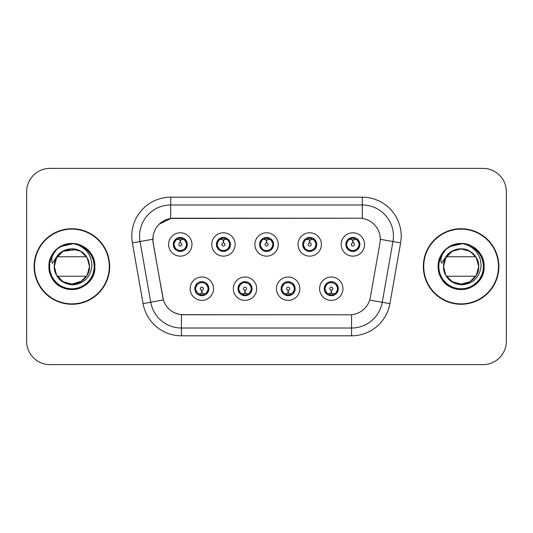 <?xml version="1.0" encoding="UTF-8"?>
<svg xmlns="http://www.w3.org/2000/svg" width="533" height="533" viewBox="0 0 533 533"><rect width="100%" height="100%" fill="white"/><g stroke="black" fill="none" stroke-linecap="round" stroke-linejoin="round"><path stroke-width="0.8" d="M173.285 244.46A7.009 7.009 0 0 0 180.294 251.469A7.009 7.009 0 0 0 187.303 244.46A7.009 7.009 0 0 0 180.294 237.451A7.009 7.009 0 0 0 173.285 244.46M216.425 244.46A7.009 7.009 0 0 0 223.434 251.469A7.009 7.009 0 0 0 230.443 244.46A7.009 7.009 0 0 0 223.434 237.451A7.009 7.009 0 0 0 216.425 244.46M259.571 244.46A7.009 7.009 0 0 0 266.58 251.469A7.009 7.009 0 0 0 273.589 244.46A7.009 7.009 0 0 0 266.58 237.451A7.009 7.009 0 0 0 259.571 244.46M302.711 244.46A7.009 7.009 0 0 0 309.72 251.469A7.009 7.009 0 0 0 316.729 244.46A7.009 7.009 0 0 0 309.72 237.451A7.009 7.009 0 0 0 302.711 244.46M345.85 244.46A7.009 7.009 0 0 0 352.859 251.469A7.009 7.009 0 0 0 359.868 244.46A7.009 7.009 0 0 0 352.859 237.451A7.009 7.009 0 0 0 345.85 244.46M194.858 288.693A7.009 7.009 0 0 0 201.867 295.702A7.009 7.009 0 0 0 208.876 288.693A7.009 7.009 0 0 0 201.867 281.684A7.009 7.009 0 0 0 194.858 288.693L197.576 293.21A6.229 6.229 0 0 1 197.576 284.176L194.918 288.693M237.998 288.693A7.009 7.009 0 0 0 245.007 295.702A7.009 7.009 0 0 0 252.016 288.693A7.009 7.009 0 0 0 245.007 281.684A7.009 7.009 0 0 0 237.998 288.693L240.716 293.21A6.229 6.229 0 0 1 240.716 284.176L238.064 288.693M281.138 288.693A7.009 7.009 0 0 0 288.146 295.702A7.009 7.009 0 0 0 295.155 288.693A7.009 7.009 0 0 0 288.146 281.684A7.009 7.009 0 0 0 281.138 288.693L283.862 293.21A6.229 6.229 0 0 1 283.862 284.176L281.204 288.693M324.284 288.693A7.009 7.009 0 0 0 331.293 295.702A7.009 7.009 0 0 0 338.302 288.693A7.009 7.009 0 0 0 331.293 281.684A7.009 7.009 0 0 0 324.284 288.693L327.002 293.21A6.229 6.229 0 0 1 327.002 284.176L324.344 288.693M153.204 242.895A21.027 21.027 0 0 1 173.911 218.217L359.249 218.217A21.027 21.027 0 0 1 379.956 242.895L370.342 297.407A21.027 21.027 0 0 1 349.635 314.783L183.519 314.783A21.027 21.027 0 0 1 162.812 297.407L153.204 242.895M191.973 244.46A11.679 11.679 0 0 1 180.294 256.14A11.679 11.679 0 0 1 168.615 244.46A11.679 11.679 0 0 1 180.294 232.781A11.679 11.679 0 0 1 191.973 244.46M364.545 244.46A11.679 11.679 0 0 1 352.859 256.14A11.679 11.679 0 0 1 341.18 244.46A11.679 11.679 0 0 1 352.859 232.781A11.679 11.679 0 0 1 364.545 244.46M321.399 244.46A11.679 11.679 0 0 1 309.72 256.14A11.679 11.679 0 0 1 298.04 244.46A11.679 11.679 0 0 1 309.72 232.781A11.679 11.679 0 0 1 321.399 244.46M278.259 244.46A11.679 11.679 0 0 1 266.58 256.14A11.679 11.679 0 0 1 254.894 244.46A11.679 11.679 0 0 1 266.58 232.781A11.679 11.679 0 0 1 278.259 244.46M235.12 244.46A11.679 11.679 0 0 1 223.434 256.14A11.679 11.679 0 0 1 211.754 244.46A11.679 11.679 0 0 1 223.434 232.781A11.679 11.679 0 0 1 235.12 244.46M213.546 288.693A11.679 11.679 0 0 1 201.867 300.372A11.679 11.679 0 0 1 190.181 288.693A11.679 11.679 0 0 1 201.867 277.013A11.679 11.679 0 0 1 213.546 288.693M342.972 288.693A11.679 11.679 0 0 1 331.293 300.372A11.679 11.679 0 0 1 319.607 288.693A11.679 11.679 0 0 1 331.293 277.013A11.679 11.679 0 0 1 342.972 288.693M299.832 288.693A11.679 11.679 0 0 1 288.146 300.372A11.679 11.679 0 0 1 276.467 288.693A11.679 11.679 0 0 1 288.146 277.013A11.679 11.679 0 0 1 299.832 288.693M256.686 288.693A11.679 11.679 0 0 1 245.007 300.372A11.679 11.679 0 0 1 233.327 288.693A11.679 11.679 0 0 1 245.007 277.013A11.679 11.679 0 0 1 256.686 288.693M34.125 266.5A37.77 37.77 0 0 0 71.895 304.27A37.77 37.77 0 0 0 109.665 266.5A37.77 37.77 0 0 0 71.895 228.73A37.77 37.77 0 0 0 34.125 266.5M423.335 266.5A37.77 37.77 0 0 0 461.105 304.27A37.77 37.77 0 0 0 498.875 266.5A37.77 37.77 0 0 0 461.105 228.73A37.77 37.77 0 0 0 423.335 266.5M349.555 314.783L181.427 314.683C172.492 313.417 166.476 308.54 163.384 300.052L153.124 242.895L153.038 236.132C155.056 226.385 160.946 220.495 170.713 218.45L359.169 218.217M159.094 224.253L170.88 218.43M132.371 242.888A38.936 38.936 0 0 1 170.713 197.19L362.287 197.19A38.936 38.936 0 0 1 400.629 242.888L389.916 303.63A38.936 38.936 0 0 1 351.573 335.81L181.427 335.81A38.936 38.936 0 0 1 143.084 303.63L132.371 242.888L140.039 241.536A31.147 31.147 0 0 1 170.713 204.978L362.287 204.978A31.147 31.147 0 0 1 392.961 241.536L382.248 302.278A31.147 31.147 0 0 1 351.573 328.022L181.427 328.022A31.147 31.147 0 0 1 150.752 302.278L140.039 241.536A31.147 31.147 0 0 1 139.566 236.132M183.445 314.783L181.427 314.683L181.427 335.81M143.084 303.63L163.338 299.912M162.865 298.067L162.738 297.407M140.039 241.536L152.804 239.244M506.35 191.74A23.359 23.359 0 0 0 482.991 168.381L50.009 168.381A23.359 23.359 0 0 0 26.65 191.74L26.65 341.26A23.359 23.359 0 0 0 50.009 364.619L482.991 364.619A23.359 23.359 0 0 0 506.35 341.26L506.35 191.74L506.35 341.26M26.65 191.74L26.65 341.26M482.991 168.381L50.009 168.381M50.009 364.619L482.991 364.619M179.574 239.703L180.087 239.797L180.227 242.908A1.552 1.552 180 0 0 178.742 244.5A1.552 1.552 180 0 0 180.294 246.019A1.552 1.552 180 0 0 181.846 244.5A1.552 1.552 180 0 0 180.361 242.908L180.5 239.797L181.013 239.703M183.678 239.23L180.494 239.95M180.094 239.95L176.909 239.23M180.567 238.238L181.886 238.438A6.229 6.229 0 0 1 181.933 238.451L182.253 237.731M181.5 251.363L181.173 250.63L184.585 248.978C187.143 245.973 187.143 242.961 184.585 239.943A6.229 6.229 0 0 1 184.585 248.978L187.236 244.46L184.585 239.943L180.96 238.264L181.5 237.558M179.088 251.363L179.414 250.63L176.003 248.978C173.445 245.966 173.445 242.955 176.003 239.943L173.352 244.474L176.003 248.978A6.229 6.229 0 0 1 176.017 239.937A6.229 6.229 0 0 0 174.064 244.46M178.468 238.504L180.021 238.238L179.994 237.658M180.96 250.657L181.293 251.396M181.96 250.463L178.475 250.417M179.088 237.558L179.414 238.291L176.003 239.943M179.628 238.264L179.295 237.525M202.58 293.45L202.067 293.363L201.934 290.245A1.552 1.552 -0 0 0 203.419 288.659A1.552 1.552 -0 0 0 201.867 287.134A1.552 1.552 -0 0 0 200.308 288.659A1.552 1.552 -0 0 0 201.8 290.245L201.661 293.363L201.148 293.45M198.483 293.923L201.667 293.203M202.06 293.203L205.252 293.923M201.594 294.916L200.275 294.716A6.229 6.229 0 0 1 200.228 294.702L199.908 295.422M206.158 284.176A6.229 6.229 0 0 1 206.144 293.223A6.229 6.229 0 0 0 208.097 288.693M203.686 294.649L202.134 294.916L202.16 295.495M200.661 295.595L201.201 294.889L197.576 293.21C195.011 290.199 195.011 287.187 197.576 284.176L200.228 282.683L199.908 281.964M200.661 281.79L200.988 282.523L200.228 282.683M201.201 282.497L200.868 281.757M200.201 282.69L203.686 282.737M203.073 281.79L202.527 282.497L203.499 282.683L203.819 281.964M206.151 284.176C208.716 287.194 208.716 290.205 206.158 293.21L208.809 288.686L206.151 284.176L203.499 282.683M203.073 295.595L202.74 294.862L206.158 293.21M202.527 294.889L202.866 295.628M222.721 239.703L223.234 239.797L223.367 242.908A1.552 1.552 180 0 0 221.881 244.5A1.552 1.552 180 0 0 223.434 246.019A1.552 1.552 180 0 0 224.993 244.5A1.552 1.552 180 0 0 223.507 242.908L223.64 239.797L224.153 239.703M226.825 239.23L223.633 239.95M223.24 239.95L220.049 239.23M223.707 238.238L225.026 238.438A6.229 6.229 0 0 1 225.073 238.451L225.392 237.731M224.64 251.363L224.313 250.63L227.724 248.978C230.289 245.973 230.289 242.961 227.724 239.943A6.229 6.229 0 0 1 227.724 248.978L230.383 244.46L227.724 239.943L224.1 238.264L224.64 237.558M222.228 237.558L222.561 238.291L219.15 239.943C216.585 242.955 216.585 245.966 219.15 248.978A6.229 6.229 0 0 1 219.156 239.937L216.491 244.474L219.15 248.978L221.801 250.47L221.481 251.19M221.615 238.504L223.167 238.238L223.14 237.658M224.1 250.657L224.433 251.396M225.099 250.463L221.615 250.417M222.228 251.363L222.774 250.657L221.801 250.47M265.86 239.703L266.373 239.797L266.513 242.908A1.552 1.552 180 0 0 265.021 244.5A1.552 1.552 180 0 0 266.58 246.019A1.552 1.552 180 0 0 268.132 244.5A1.552 1.552 180 0 0 266.647 242.908L266.78 239.797L267.293 239.703M269.964 239.23L266.773 239.95M266.38 239.95L263.195 239.23M266.846 238.238L268.166 238.438A6.229 6.229 0 0 1 268.212 238.451L268.532 237.731M267.786 251.363L267.453 250.63L270.871 248.978C273.429 245.973 273.429 242.961 270.864 239.943A6.229 6.229 0 0 1 270.871 248.978L273.522 244.46L270.864 239.943L267.24 238.264L267.786 237.558M265.374 237.558L265.701 238.291L262.289 239.943C259.724 242.955 259.724 245.966 262.289 248.978A6.229 6.229 0 0 1 262.296 239.937L259.631 244.474L262.289 248.978L264.941 250.47L264.621 251.19M264.754 238.504L266.307 238.238L266.28 237.658M267.24 250.657L267.579 251.396M268.239 250.463L264.754 250.417M265.374 251.363L265.914 250.657L264.941 250.47M309 239.703L309.513 239.797L309.653 242.908A1.552 1.552 180 0 0 308.167 244.5A1.552 1.552 180 0 0 309.72 246.019A1.552 1.552 180 0 0 311.272 244.5A1.552 1.552 180 0 0 309.786 242.908L309.926 239.797L310.439 239.703M313.104 239.23L309.92 239.95M309.52 239.95L306.335 239.23M309.993 238.238L311.312 238.438A6.229 6.229 0 0 1 311.359 238.451L311.678 237.731M310.926 251.363L310.599 250.63L314.01 248.978C316.569 245.973 316.569 242.961 314.01 239.943A6.229 6.229 0 0 1 314.01 248.978L316.662 244.46L314.01 239.943L310.386 238.264L310.926 237.558M308.514 237.558L308.84 238.291L305.429 239.943C302.871 242.955 302.871 245.966 305.429 248.978A6.229 6.229 0 0 1 305.442 239.937L302.777 244.474L305.429 248.978L308.081 250.47L307.761 251.19M307.894 238.504L309.446 238.238L309.42 237.658M310.386 250.657L310.719 251.396M311.678 251.19L311.359 250.47L307.901 250.417M308.514 251.363L309.053 250.657L308.081 250.47M352.146 239.703L352.659 239.797L352.793 242.908A1.552 1.552 180 0 0 351.307 244.5A1.552 1.552 180 0 0 352.859 246.019A1.552 1.552 180 0 0 354.418 244.5A1.552 1.552 180 0 0 352.933 242.908L353.066 239.797L353.579 239.703M356.251 239.23L353.059 239.95M352.666 239.95L349.475 239.23M353.132 238.238L354.452 238.438A6.229 6.229 0 0 1 354.498 238.451L354.818 237.731M354.065 251.363L353.739 250.63L357.15 248.978C359.715 245.973 359.715 242.961 357.15 239.943A6.229 6.229 0 0 1 357.15 248.978L359.808 244.46L357.15 239.943L353.526 238.264L354.065 237.558M351.653 237.558L351.987 238.291L348.575 239.943C346.01 242.955 346.01 245.966 348.575 248.978A6.229 6.229 0 0 1 348.582 239.937L345.917 244.474L348.575 248.978L351.227 250.47L350.907 251.19M351.04 238.504L352.593 238.238L352.566 237.658M353.526 250.657L353.859 251.396M354.818 251.19L354.498 250.47L351.04 250.417M351.653 251.363L352.2 250.657L351.227 250.47M352.2 238.264L351.86 237.525M245.726 293.45L245.213 293.363L245.073 290.245A1.552 1.552 -0 0 0 246.559 288.659A1.552 1.552 -0 0 0 245.007 287.134A1.552 1.552 -0 0 0 243.454 288.659A1.552 1.552 -0 0 0 244.94 290.245L244.8 293.363L244.287 293.45M241.622 293.923L244.807 293.203M245.207 293.203L248.391 293.923M244.734 294.916L243.421 294.716A6.229 6.229 0 0 1 243.368 294.702L243.048 295.422M246.213 281.79L245.886 282.523L249.297 284.176C251.856 287.194 251.856 290.205 249.297 293.21L251.949 288.686L249.297 284.176A6.229 6.229 0 0 1 249.284 293.223A6.229 6.229 0 0 0 251.236 288.693M246.832 294.649L245.28 294.916L245.307 295.495M243.801 295.595L244.341 294.889L240.716 293.21C238.158 290.199 238.158 287.187 240.716 284.176L243.368 282.683L243.048 281.964M243.801 281.79L244.127 282.523L243.368 282.683M244.341 282.497L244.007 281.757M243.348 282.69L246.826 282.737M246.213 295.595L245.886 294.862L249.297 293.21M245.673 294.889L246.006 295.628M288.866 293.45L288.353 293.363L288.22 290.245A1.552 1.552 -0 0 0 289.705 288.659A1.552 1.552 -0 0 0 288.146 287.134A1.552 1.552 -0 0 0 286.594 288.659A1.552 1.552 -0 0 0 288.08 290.245L287.947 293.363L287.434 293.45M284.762 293.923L287.953 293.203M288.346 293.203L291.531 293.923M287.88 294.916L286.561 294.716A6.229 6.229 0 0 1 286.514 294.702L286.194 295.422M289.352 281.79L289.026 282.523L292.437 284.176C295.002 287.194 295.002 290.205 292.437 293.21L295.095 288.686L292.437 284.176A6.229 6.229 0 0 1 292.43 293.223A6.229 6.229 0 0 0 294.376 288.693M289.972 294.649L288.42 294.916L288.446 295.495M286.941 295.595L287.487 294.889L283.862 293.21C281.297 290.199 281.297 287.187 283.862 284.176L286.514 282.683L286.194 281.964M286.941 281.79L287.274 282.523L286.514 282.683M287.487 282.497L287.147 281.757M286.488 282.69L289.972 282.737M289.352 295.595L289.026 294.862L292.437 293.21M288.813 294.889L289.146 295.628M332.006 293.45L331.493 293.363L331.359 290.245A1.552 1.552 -0 0 0 332.845 288.659A1.552 1.552 -0 0 0 331.293 287.134A1.552 1.552 -0 0 0 329.734 288.659A1.552 1.552 -0 0 0 331.22 290.245L331.086 293.363L330.573 293.45M327.908 293.923L331.093 293.203M331.486 293.203L334.677 293.923M331.02 294.916L329.7 294.716A6.229 6.229 0 0 1 329.654 294.702L329.334 295.422M332.499 281.79L332.166 282.523L335.577 284.176C338.142 287.194 338.142 290.205 335.577 293.21L338.235 288.686L335.577 284.176A6.229 6.229 0 0 1 335.57 293.223A6.229 6.229 0 0 0 337.522 288.693M333.112 294.649L331.559 294.916L331.586 295.495M330.087 295.595L330.627 294.889L327.002 293.21C324.437 290.199 324.437 287.187 327.002 284.176L329.654 282.683L329.334 281.964M330.087 281.79L330.413 282.523L329.654 282.683M330.627 282.497L330.293 281.757M329.627 282.69L333.112 282.737M332.499 295.595L332.166 294.862L335.577 293.21M331.952 294.889L332.292 295.628M109.272 266.5A37.377 37.377 0 0 0 71.895 229.123A37.377 37.377 0 0 0 34.518 266.5A37.377 37.377 0 0 0 71.895 303.877A37.377 37.377 0 0 0 109.272 266.5M56.804 249.204L53.626 253.755C51.688 257.019 51.268 260.184 52.354 263.255L58.024 254.847C63.307 249.564 69.596 247.825 76.885 249.617A17.602 17.602 0 0 0 55.106 261.21L54.266 266.5C55.345 277.753 61.522 283.876 72.801 284.855C83.881 283.703 90.237 277.586 91.849 266.5C91.923 256.786 87.592 249.737 78.851 245.34L73.587 243.608C67.238 243.235 61.641 245.1 56.804 249.204C70.176 236.086 95.913 247.472 94.854 266.5C94.541 275.155 90.717 281.784 83.375 286.381C69.063 295.549 48.157 283.476 48.936 266.5C49.249 257.845 53.073 251.216 60.416 246.619C74.727 237.451 95.634 249.524 94.854 266.5C95.634 283.476 74.727 295.549 60.416 286.381C45.325 278.572 45.325 254.428 60.416 246.619C68.071 242.562 75.719 242.562 83.375 246.619C98.465 254.428 98.465 278.572 83.375 286.381C69.063 295.549 48.157 283.476 48.936 266.5C49.249 257.845 53.073 251.216 60.416 246.619C74.727 237.451 95.634 249.524 94.854 266.5C95.634 283.476 74.727 295.549 60.416 286.381C53.073 281.784 49.249 275.155 48.936 266.5C48.157 249.524 69.063 237.451 83.375 246.619C98.465 254.428 98.465 278.572 83.375 286.381C75.719 290.438 68.071 290.438 60.416 286.381C45.325 278.572 45.325 254.428 60.416 246.619C68.071 242.562 75.719 242.562 83.375 246.619C98.465 254.428 98.465 278.572 83.375 286.381C69.063 295.549 48.157 283.476 48.936 266.5C49.249 257.845 53.073 251.216 60.416 246.619C68.071 242.562 75.719 242.562 83.375 246.619C98.465 254.428 98.465 278.572 83.375 286.381C69.063 295.549 48.157 283.476 48.936 266.5C48.157 249.524 69.063 237.451 83.375 246.619C90.717 251.216 94.541 257.845 94.854 266.5C95.634 283.476 74.727 295.549 60.416 286.381C45.325 278.572 45.325 254.428 60.416 246.619C74.727 237.451 95.634 249.524 94.854 266.5C94.541 275.155 90.717 281.784 83.375 286.381C75.719 290.438 68.071 290.438 60.416 286.381C45.325 278.572 45.325 254.428 60.416 246.619C68.071 242.562 75.719 242.562 83.375 246.619C98.465 254.428 98.465 278.572 83.375 286.381C69.063 295.549 48.157 283.476 48.936 266.5C49.249 257.845 53.073 251.216 60.416 246.619C74.727 237.451 95.634 249.524 94.854 266.5C95.634 283.476 74.727 295.549 60.416 286.381C45.325 278.572 45.325 254.428 60.416 246.619C68.071 242.562 75.719 242.562 83.375 246.619C90.717 251.216 94.541 257.845 94.854 266.5C95.634 283.476 74.727 295.549 60.416 286.381C45.325 278.572 45.325 254.428 60.416 246.619C74.727 237.451 95.634 249.524 94.854 266.5C94.541 275.155 90.717 281.784 83.375 286.381C69.063 295.549 48.157 283.476 48.936 266.5C48.157 249.524 69.063 237.451 83.375 246.619C90.717 251.216 94.541 257.845 94.854 266.5C96.193 290.085 59.982 298.347 51.101 276.234M81.489 281.257L71.895 284.102L63.094 281.744L56.651 275.301L54.293 266.5L56.651 257.699L63.094 251.256L58.45 255.134L63.094 251.256L71.895 248.898L80.696 251.256L87.139 257.699L89.497 266.5C89.258 273.136 86.326 278.219 80.696 281.744C69.723 288.773 53.693 279.519 54.293 266.5C53.693 253.481 69.723 244.227 80.696 251.256C86.326 254.781 89.258 259.864 89.497 266.5C89.258 273.136 86.326 278.219 80.696 281.744C69.723 288.773 53.693 279.519 54.293 266.5L56.651 257.699L63.094 251.256L76.892 249.617L80.696 251.256L85.34 255.134L80.696 251.256M82.355 280.658L80.696 281.744L71.895 284.102L63.094 281.744L56.651 275.301L54.293 266.5L55.092 261.243M60.642 280.038L63.094 281.744L71.895 284.102L80.696 281.744L87.139 275.301L89.497 266.5L87.139 275.301L80.696 281.744L87.139 275.301L89.497 266.5C88.951 258.045 84.747 252.415 76.885 249.617L80.696 251.256L87.139 257.699L89.497 266.5L87.139 257.699L80.696 251.256L76.885 249.617L80.696 251.256L87.139 257.699L89.497 266.5L87.139 257.699L80.696 251.256L76.885 249.617L80.696 251.256L87.139 257.699L89.497 266.5C89.258 273.136 86.326 278.219 80.696 281.744C69.723 288.773 53.693 279.519 54.293 266.5L56.651 257.699L63.094 251.256L71.895 248.898L80.696 251.256L83.148 252.962L80.696 251.256L76.885 249.617L80.696 251.256L87.139 257.699L89.497 266.5C89.258 273.136 86.326 278.219 80.696 281.744C69.723 288.773 53.693 279.519 54.293 266.5L56.651 275.301L63.094 281.744L71.895 284.102L81.769 281.071L71.895 284.102L63.094 281.744L56.651 275.301L54.293 266.5L56.651 257.699L63.094 251.256L56.651 257.699L54.293 266.5L55.106 261.21L54.293 266.5C53.693 253.481 69.723 244.227 80.696 251.256C86.326 254.781 89.258 259.864 89.497 266.5C90.097 279.519 74.067 288.773 63.094 281.744C57.464 278.219 54.526 273.136 54.293 266.5L56.651 257.699L63.094 251.256L57.224 256.766C63.44 246.406 80.35 246.406 86.559 256.766L57.224 256.766M89.497 266.5C89.258 273.136 86.326 278.219 80.696 281.744C69.723 288.773 53.693 279.519 54.293 266.5M86.506 256.679L80.59 251.196M79.837 250.79L72.708 248.918M71.082 248.918L63.953 250.79M63.2 251.196L57.317 256.626M58.443 277.86L63.094 281.744L71.895 284.102L80.696 281.744L86.559 276.234L80.696 281.744L86.559 276.234L80.696 281.744L71.895 284.102L63.094 281.744L59.709 279.205M57.517 276.654L57.224 276.234L57.517 276.654M56.838 249.171L60.416 246.619L73.587 243.608L60.416 246.619L56.838 249.171L60.416 246.619L56.838 249.171L60.416 246.619L73.587 243.608L60.416 246.619L56.838 249.171L60.416 246.619L73.587 243.608L60.416 246.619L56.838 249.171M63.973 244.953L72.075 243.541L60.416 246.619L56.851 249.158L60.416 246.619L72.075 243.541L60.416 246.619L56.851 249.158L60.416 246.619L72.075 243.541L60.416 246.619L56.851 249.158L60.416 246.619L72.075 243.541L60.416 246.619L56.851 249.158L60.416 246.619L72.075 243.541L60.416 246.619L56.851 249.158L60.416 246.619L72.075 243.541L60.416 246.619L56.851 249.158L63.294 245.213M56.851 249.158L60.416 246.619L72.075 243.541M86.559 276.234L57.224 276.234M57.884 277.16L63.733 282.097M64.773 282.597L71.502 284.102M73.274 284.049L80.749 281.717L86.473 276.374M498.482 266.5A37.377 37.377 0 0 0 461.105 229.123A37.377 37.377 0 0 0 423.728 266.5A37.377 37.377 0 0 0 461.105 303.877A37.377 37.377 0 0 0 498.482 266.5M446.014 249.204L442.836 253.755C440.904 257.019 440.478 260.184 441.564 263.255L447.234 254.847C452.517 249.564 458.806 247.825 466.095 249.617A17.602 17.602 0 0 0 444.315 261.21L443.483 266.5C444.555 277.753 450.731 283.876 462.011 284.855C473.097 283.703 479.447 277.586 481.059 266.5C481.132 256.786 476.802 249.737 468.061 245.34L462.797 243.608C456.448 243.235 450.858 245.1 446.014 249.204C459.386 236.086 485.13 247.472 484.064 266.5C483.751 275.155 479.927 281.784 472.584 286.381C458.273 295.549 437.366 283.476 438.146 266.5C438.459 257.845 442.283 251.216 449.625 246.619C463.937 237.451 484.843 249.524 484.064 266.5C484.843 283.476 463.937 295.549 449.625 286.381C434.535 278.572 434.535 254.428 449.625 246.619C457.281 242.562 464.929 242.562 472.584 246.619C487.675 254.428 487.675 278.572 472.584 286.381C458.273 295.549 437.366 283.476 438.146 266.5C438.459 257.845 442.283 251.216 449.625 246.619C463.937 237.451 484.843 249.524 484.064 266.5C484.843 283.476 463.937 295.549 449.625 286.381C442.283 281.784 438.459 275.155 438.146 266.5C437.366 249.524 458.273 237.451 472.584 246.619C487.675 254.428 487.675 278.572 472.584 286.381C464.929 290.438 457.281 290.438 449.625 286.381C434.535 278.572 434.535 254.428 449.625 246.619C457.281 242.562 464.929 242.562 472.584 246.619C487.675 254.428 487.675 278.572 472.584 286.381C458.273 295.549 437.366 283.476 438.146 266.5C438.459 257.845 442.283 251.216 449.625 246.619C457.281 242.562 464.929 242.562 472.584 246.619C487.675 254.428 487.675 278.572 472.584 286.381C458.273 295.549 437.366 283.476 438.146 266.5C437.366 249.524 458.273 237.451 472.584 246.619C479.927 251.216 483.751 257.845 484.064 266.5C484.843 283.476 463.937 295.549 449.625 286.381C434.535 278.572 434.535 254.428 449.625 246.619C463.937 237.451 484.843 249.524 484.064 266.5C483.751 275.155 479.927 281.784 472.584 286.381C464.929 290.438 457.281 290.438 449.625 286.381C434.535 278.572 434.535 254.428 449.625 246.619C457.281 242.562 464.929 242.562 472.584 246.619C487.675 254.428 487.675 278.572 472.584 286.381C458.273 295.549 437.366 283.476 438.146 266.5C438.459 257.845 442.283 251.216 449.625 246.619C463.937 237.451 484.843 249.524 484.064 266.5C484.843 283.476 463.937 295.549 449.625 286.381C434.535 278.572 434.535 254.428 449.625 246.619C457.281 242.562 464.929 242.562 472.584 246.619C479.927 251.216 483.751 257.845 484.064 266.5C484.843 283.476 463.937 295.549 449.625 286.381C434.535 278.572 434.535 254.428 449.625 246.619C463.937 237.451 484.843 249.524 484.064 266.5C483.751 275.155 479.927 281.784 472.584 286.381C458.273 295.549 437.366 283.476 438.146 266.5C437.366 249.524 458.273 237.451 472.584 246.619C479.927 251.216 483.751 257.845 484.064 266.5C485.403 290.085 449.192 298.347 440.311 276.234M448.713 253.994L452.304 251.256L461.105 248.898L469.906 251.256L476.349 257.699L478.707 266.5C478.474 273.136 475.536 278.219 469.906 281.744C458.933 288.773 442.903 279.519 443.503 266.5C442.903 253.481 458.933 244.227 469.906 251.256C475.536 254.781 478.474 259.864 478.707 266.5C478.474 273.136 475.536 278.219 469.906 281.744C458.933 288.773 442.903 279.519 443.503 266.5L445.861 257.699L452.304 251.256L447.66 255.134M449.852 280.038L452.304 281.744L461.105 284.102L469.906 281.744L476.349 275.301L478.707 266.5C478.474 273.136 475.536 278.219 469.906 281.744C458.933 288.773 442.903 279.519 443.503 266.5C443.742 273.136 446.674 278.219 452.304 281.744C463.277 288.773 479.307 279.519 478.707 266.5L476.349 275.301L469.906 281.744L476.349 275.301L478.707 266.5C478.474 273.136 475.536 278.219 469.906 281.744C458.933 288.773 442.903 279.519 443.503 266.5L445.861 257.699L452.304 251.256L446.441 256.766L475.776 256.766L469.906 251.256L466.095 249.617C473.957 252.415 478.161 258.045 478.707 266.5L476.349 257.699L469.906 251.256L466.095 249.617L469.906 251.256L476.349 257.699L478.707 266.5L476.349 257.699L469.906 251.256L466.095 249.617L469.906 251.256L476.349 257.699L478.707 266.5C479.307 279.519 463.277 288.773 452.304 281.744C446.674 278.219 443.742 273.136 443.503 266.5C443.742 259.864 446.674 254.781 452.304 251.256C463.277 244.227 479.307 253.481 478.707 266.5L476.349 257.699L469.906 251.256L466.095 249.617L469.906 251.256L472.358 252.962L469.906 251.256L466.095 249.617L469.906 251.256L476.349 257.699L478.707 266.5C479.307 279.519 463.277 288.773 452.304 281.744C446.674 278.219 443.742 273.136 443.503 266.5L445.861 275.301L452.304 281.744L461.105 284.102L469.906 281.744L473.497 279.006L469.906 281.744L461.105 284.102L452.304 281.744L445.861 275.301L443.503 266.5L445.861 257.699L452.304 251.256L461.105 248.898L469.906 251.256L474.55 255.134L469.906 251.256M478.707 266.5C478.474 273.136 475.536 278.219 469.906 281.744C458.933 288.773 442.903 279.519 443.503 266.5L444.315 261.21L443.503 266.5L445.861 257.699L452.304 251.256L445.861 257.699L443.503 266.5L445.861 257.699L452.304 251.256M475.776 256.766L469.8 251.196M469.047 250.79L461.918 248.918M460.292 248.918L453.163 250.79M452.41 251.196L446.527 256.626M447.66 277.86L452.304 281.744L461.105 284.102L469.906 281.744L475.776 276.234L469.906 281.744M446.727 276.654L446.441 276.234L446.727 276.654M446.048 249.171L449.625 246.619L462.797 243.608L449.625 246.619L446.048 249.171L449.625 246.619L446.048 249.171L449.625 246.619L462.797 243.608L449.625 246.619L446.048 249.171L449.625 246.619L462.797 243.608L449.625 246.619L446.048 249.171M453.183 244.953L461.285 243.541L449.625 246.619L446.061 249.158L449.625 246.619L461.285 243.541L449.625 246.619L446.061 249.158L449.625 246.619L461.285 243.541L449.625 246.619L446.061 249.158L449.625 246.619L461.285 243.541L449.625 246.619L446.061 249.158L449.625 246.619L461.285 243.541L449.625 246.619L446.061 249.158L449.625 246.619L461.285 243.541L449.625 246.619L446.061 249.158L452.504 245.213M446.061 249.158L449.625 246.619L461.285 243.541M443.503 266.5L444.315 261.21M475.776 276.234L446.441 276.234M447.094 277.16L452.943 282.097M453.983 282.597L460.712 284.102M462.491 284.049L469.959 281.717L475.683 276.374M362.287 197.19L362.287 218.437M351.573 314.69L351.573 335.81M369.689 300.066L389.916 303.63M380.276 239.304L400.629 242.888M170.713 197.19L170.713 218.45M181.933 250.47L182.253 251.19M178.655 238.451L178.335 237.731M178.655 250.47L178.335 251.19M203.499 294.702L203.819 295.422M217.204 244.46A6.229 6.229 0 0 1 219.156 239.937M225.073 250.47L225.392 251.19M221.801 238.451L221.481 237.731M260.351 244.46A6.229 6.229 0 0 1 262.296 239.937M268.212 250.47L268.532 251.19M264.941 238.451L264.621 237.731M303.49 244.46A6.229 6.229 0 0 1 305.442 239.937M308.081 238.451L307.761 237.731M346.63 244.46A6.229 6.229 0 0 1 348.582 239.937M351.227 238.451L350.907 237.731M246.646 294.702L246.966 295.422M246.646 282.683L246.966 281.964M289.785 294.702L290.105 295.422M289.785 282.683L290.105 281.964M332.925 294.702L333.245 295.422M332.925 282.683L333.245 281.964M53.626 253.755A22.279 22.279 0 0 0 71.895 288.779A22.279 22.279 0 0 0 78.851 245.34M442.836 253.755A22.279 22.279 0 0 0 461.105 288.779A22.279 22.279 0 0 0 468.061 245.34M181.293 237.525L180.954 238.264M179.295 251.396L179.634 250.657M200.868 295.628L201.208 294.889M202.866 281.757L202.527 282.497M224.433 237.525L224.093 238.264M222.781 238.264L222.434 237.525M222.434 251.396L222.781 250.657M267.579 237.525L267.24 238.264M265.92 238.264L265.581 237.525M265.581 251.396L265.92 250.657M310.719 237.525L310.379 238.264M309.06 238.264L308.72 237.525M308.72 251.396L309.06 250.657M353.859 237.525L353.519 238.264M351.86 251.396L352.2 250.657M244.007 295.628L244.347 294.889M246.006 281.757L245.666 282.497M287.147 295.628L287.494 294.889M289.146 281.757L288.806 282.497M330.293 295.628L330.633 294.889M332.292 281.757L331.952 282.497"/></g></svg>
